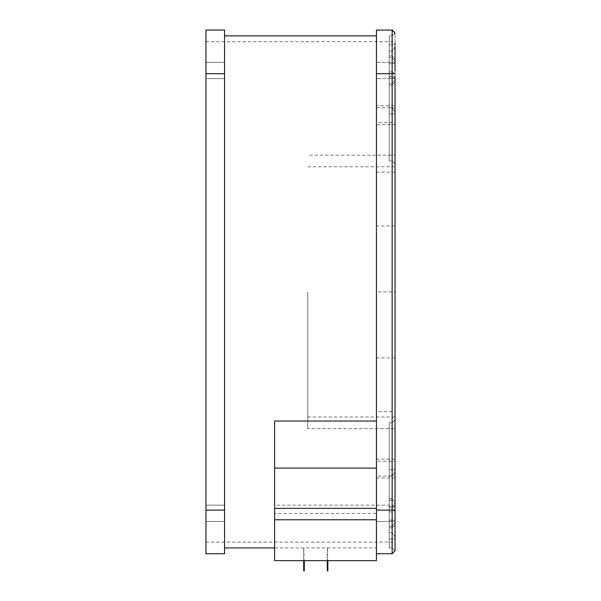 <?xml version="1.0" encoding="UTF-8"?>
<svg xmlns="http://www.w3.org/2000/svg" width="601" height="601" viewBox="0 0 601 601"><rect width="100%" height="100%" fill="white"/><g stroke="black" fill="none" stroke-linecap="round" stroke-linejoin="round"><path stroke-width="0.45" stroke-dasharray="3 2.25" d="M395.052 124.677L395.052 459.104L395.052 122.559L395.052 416.996L395.052 124.677L376.436 124.677L376.436 107.699L395.052 107.699L395.052 225.893L376.436 225.893L376.436 553.731L392.145 553.731L395.052 550.824L392.145 547.917L395.052 550.824L395.052 469.839L395.052 536.993L395.052 471.898L392.145 475.984L395.052 471.898L395.052 513.292C395.052 502.782 395.052 502.782 395.052 513.292C395.052 523.802 395.052 523.802 395.052 513.292C395.052 502.782 395.052 502.782 395.052 513.292C395.052 502.782 395.052 502.782 395.052 513.292C395.052 523.802 395.052 523.802 395.052 513.292C395.052 523.802 395.052 523.802 395.052 513.292L395.052 357.888L395.052 542.094L395.052 505.148L274.604 505.148L274.604 508.363L274.604 505.148M395.052 506.155L392.145 506.568L395.052 506.155M389.238 513.292L389.238 506.568L392.145 506.568L392.145 526.191L395.052 522.487L392.145 526.191L389.238 526.191L389.238 500.393L392.145 500.393L395.052 504.104L392.145 500.393L392.145 520.023L395.052 520.428L389.238 520.023L389.238 507.184L389.238 532.734L392.145 532.734L395.052 536.993L392.145 532.734L389.238 532.734L389.238 513.292M392.145 475.984L389.238 475.984L389.238 506.568L392.145 506.568L392.145 475.984L392.145 511.909L395.052 510.249L392.145 511.909L392.145 475.984L392.145 538.902L395.052 539.052L392.145 538.902L392.145 547.917L389.238 547.917L389.238 526.191L392.145 526.191L392.145 538.902L389.238 538.902L392.145 538.902L392.145 547.917L389.238 547.917L392.145 547.917L389.238 547.917L389.238 475.984L389.238 511.909L392.145 511.909L392.145 547.917L392.145 511.909L389.238 511.909L389.238 475.984L392.145 475.984M395.052 70.49C395.052 59.98 395.052 59.98 395.052 70.49C395.052 59.98 395.052 59.98 395.052 70.49C395.052 81 395.052 81 395.052 70.49C395.052 81 395.052 81 395.052 70.49C395.052 59.98 395.052 59.98 395.052 70.49C395.052 81 395.052 81 395.052 70.49L395.052 111.891L395.052 32.957L395.052 79.685L395.052 62.346L376.436 62.346L376.436 70.49C376.436 80.992 376.436 80.992 376.436 70.49C376.436 80.992 376.436 80.992 376.436 70.49L376.436 62.346L376.436 70.49C376.436 80.992 376.436 80.992 376.436 70.49C376.436 80.992 376.436 80.992 376.436 70.49L376.436 62.346L395.052 62.346M395.052 63.353L392.145 63.766L395.052 63.353L395.052 46.788L395.052 76.597L395.052 73.69L392.145 73.69L392.145 30.05L376.436 30.05L376.436 553.731L376.436 519.782L376.436 521.443L395.052 521.443L395.052 520.428M395.052 225.893L395.052 105.768L376.436 105.768L376.436 122.559L395.052 122.559M395.052 81.939L395.052 105.768M395.052 291.891L395.052 461.23L395.052 291.891L376.436 291.891L376.436 35.872L376.436 291.891L376.436 35.872L376.436 291.891L395.052 291.891M376.436 73.69L392.145 73.69L392.145 510.091L395.052 510.091L395.052 79.685L395.052 163.878L392.145 160.97L395.052 163.878L392.145 160.97L389.238 160.97L392.145 160.97L389.238 160.97L389.238 113.965L395.052 113.942L389.238 113.965L389.238 83.389L392.145 83.389L395.052 79.685L392.145 83.389L392.145 85.034L392.145 63.766L389.238 63.766L392.145 63.766L392.145 160.97L392.145 83.389L389.238 83.389L389.238 85.034L389.238 51.047L392.145 51.047L395.052 46.788L395.052 78.633L376.436 78.633L395.052 78.633M395.052 73.69L395.052 32.957L392.145 35.872L395.052 32.957L392.145 35.872L389.238 35.872L392.145 35.872L389.238 35.872L389.238 71.872L392.145 71.872L395.052 73.532L392.145 71.872L392.145 107.797L395.052 111.891L395.052 44.729L392.145 44.88L395.052 44.729M395.052 43.107L395.052 32.957L392.145 35.872L389.238 35.872L389.238 71.872L392.145 71.872L392.145 35.872L392.145 107.797L389.238 107.797L389.238 77.213L395.052 77.627L392.145 77.213L392.145 57.591L395.052 61.294L392.145 57.591L389.238 57.591L389.238 35.872L389.238 44.88L392.145 44.88L389.238 44.88L389.238 77.213L392.145 77.213L392.145 107.797L392.145 35.872L392.145 57.591L389.238 57.591L389.238 107.797L389.238 71.872L389.238 107.797L392.145 107.797L395.052 111.891M376.436 519.782L376.436 122.559M376.436 513.292C376.436 523.802 376.436 523.802 376.436 513.292C376.436 523.802 376.436 523.802 376.436 513.292L376.436 505.148L376.436 513.292M307.772 291.891L307.772 428.633L307.772 291.891M395.052 172.134L376.436 172.134L376.436 155.156L395.052 155.156L307.772 155.156M376.436 107.699L376.436 155.156M205.948 291.891L205.948 41.687L205.948 291.891M376.436 105.768L376.436 225.893M395.052 459.104L376.436 459.104L376.436 411.647L395.052 411.647M376.436 461.808L376.436 476.09L395.052 476.09M395.052 478.013L376.436 478.013L376.436 461.23L395.052 461.23M376.436 411.647L376.436 428.633L395.052 428.633L307.772 428.633M395.052 357.888L376.436 357.888L376.436 291.891L376.436 461.23M376.436 478.013L376.436 357.888M376.436 124.677L376.436 172.134M395.052 550.824L392.145 547.917L395.052 550.824M392.145 469.817L395.052 469.839L389.238 469.817L389.238 500.393L392.145 500.393L392.145 422.811L395.052 419.904L392.145 422.811L389.238 422.811L392.145 422.811L389.238 422.811L392.145 422.811L392.145 532.734L392.145 507.184L395.052 507.184L392.145 507.184L392.145 532.734L392.145 520.023L389.238 520.023L389.238 422.811L389.238 469.817L392.145 469.817M395.052 419.904L392.145 422.811L392.145 507.184L392.145 422.811L395.052 419.904M392.145 30.05L395.052 32.957M395.052 46.788L392.145 51.047L389.238 51.047L389.238 160.97L392.145 160.97L392.145 51.047L392.145 76.597L395.052 76.597L392.145 76.597L392.145 160.97L395.052 163.878L395.052 76.597M274.604 547.917L376.436 547.917L376.436 513.419L274.604 513.419L274.604 560.665M274.604 468.111L274.604 513.419M205.948 513.292C205.948 523.802 205.948 523.802 205.948 513.292C205.948 523.802 205.948 523.802 205.948 513.292C205.948 502.782 205.948 502.782 205.948 513.292C205.948 502.782 205.948 502.782 205.948 513.292C205.948 523.802 205.948 523.802 205.948 513.292C205.948 523.802 205.948 523.802 205.948 513.292C205.948 502.782 205.948 502.782 205.948 513.292C205.948 502.782 205.948 502.782 205.948 513.292M205.948 70.49C205.948 81 205.948 81 205.948 70.49C205.948 81 205.948 81 205.948 70.49C205.948 59.98 205.948 59.98 205.948 70.49C205.948 59.98 205.948 59.98 205.948 70.49C205.948 81 205.948 81 205.948 70.49C205.948 81 205.948 81 205.948 70.49C205.948 59.98 205.948 59.98 205.948 70.49C205.948 59.98 205.948 59.98 205.948 70.49M205.948 73.69L224.564 73.69L224.564 30.05L205.948 30.05L205.948 553.731L224.564 553.731L224.564 510.091L205.948 510.091M376.436 553.731L376.436 560.665M224.564 291.891L224.564 547.917L224.564 291.891M224.564 513.292L224.564 505.148L224.564 513.292C224.564 523.802 224.564 523.802 224.564 513.292C224.564 523.802 224.564 523.802 224.564 513.292L224.564 505.148L224.564 513.292C224.564 523.802 224.564 523.802 224.564 513.292C224.564 523.802 224.564 523.802 224.564 513.292M224.564 70.49L224.564 62.346L224.564 70.49C224.564 80.992 224.564 80.992 224.564 70.49C224.564 80.992 224.564 80.992 224.564 70.49L224.564 62.346L224.564 70.49C224.564 80.992 224.564 80.992 224.564 70.49C224.564 80.992 224.564 80.992 224.564 70.49M224.564 73.69L224.564 510.091M389.238 422.811L389.238 507.184L389.238 422.811M389.238 76.597L389.238 160.97L389.238 76.597L392.145 76.597L389.238 76.597M304.279 564.369L304.279 559.839L304.279 564.369L303.7 564.369L303.7 568.478L303.7 563.956L304.279 563.956M304.279 570.95L304.279 560.665M304.279 568.478L303.7 568.478M304.279 559.839L303.7 559.839L303.7 564.369M303.7 563.956L303.7 559.839M303.7 560.665L303.7 560.049L304.279 560.049M303.7 560.049L303.7 556.549L304.279 556.549L303.7 556.549L303.7 554.49L304.279 554.49M303.7 554.49L303.7 548.322L304.279 548.322M303.7 548.322L303.7 550.381L304.279 550.381M303.7 550.381L303.7 555.106L304.279 555.106M303.7 555.106L303.7 557.165L304.279 557.165M303.7 557.165L303.7 564.775L304.279 564.775M303.7 564.775L303.7 570.95M327.845 564.369L327.845 559.839L327.845 564.369L327.267 564.369L327.267 568.478L327.267 563.956L327.845 563.956M327.845 570.95L327.845 560.665M327.845 568.478L327.267 568.478M327.845 559.839L327.267 559.839L327.267 564.369M327.267 563.956L327.267 559.839M327.267 560.665L327.267 560.049L327.845 560.049M327.267 560.049L327.267 556.549L327.845 556.549L327.267 556.549L327.267 554.49L327.845 554.49M327.267 554.49L327.267 548.322L327.845 548.322M327.267 548.322L327.267 550.381L327.845 550.381M327.267 550.381L327.267 555.106L327.845 555.106M327.267 555.106L327.267 557.165L327.845 557.165M327.267 557.165L327.267 564.775L327.845 564.775M327.267 564.775L327.267 570.95M392.145 63.766L392.145 51.047L392.145 63.766M392.145 553.731L392.145 510.091L376.436 510.091M389.238 507.184L392.145 507.184L389.238 507.184M376.436 521.443L395.052 521.443M376.436 505.148L395.052 505.148M307.772 416.996L395.052 416.996M307.772 166.793L395.052 166.793M205.948 41.687L395.052 41.687M205.948 542.094L395.052 542.094M392.145 527.843L395.052 524.928L392.145 527.843L389.238 527.843L392.145 527.843M392.145 498.747L395.052 501.655L392.145 498.747L389.238 498.747L392.145 498.747M392.145 85.034L395.052 82.127L392.145 85.034L389.238 85.034L392.145 85.034M392.145 55.946L395.052 58.853L392.145 55.946L389.238 55.946L392.145 55.946M224.564 505.148L205.948 505.148L224.564 505.148M224.564 521.443L205.948 521.443L224.564 521.443M224.564 62.346L205.948 62.346L224.564 62.346M224.564 78.633L205.948 78.633L224.564 78.633"/><path stroke-width="0.9" d="M395.052 513.292L395.052 510.091L395.052 513.292C395.052 523.802 395.052 523.802 395.052 513.292L395.052 550.824L395.052 536.993L395.052 550.824L392.145 553.731L376.436 553.731L376.436 510.091L392.145 510.091L392.145 553.731M395.052 70.49C395.052 59.98 395.052 59.98 395.052 70.49C395.052 81 395.052 81 395.052 70.49L395.052 46.788M395.052 107.699L395.052 81.939M395.052 505.148L395.052 504.104L395.052 505.148M395.052 78.633L395.052 111.891M395.052 44.729L395.052 43.107M395.052 76.597L395.052 510.091L392.145 510.091L392.145 73.69L395.052 73.69M376.436 508.363L274.604 508.363L274.604 519.782L376.436 519.782M395.052 32.957L392.145 30.05L376.436 30.05L376.436 476.09M376.436 459.096L376.436 428.633M274.604 508.363L274.604 468.111L376.436 468.111L376.436 510.091M274.604 519.782L274.604 560.665L376.436 560.665L376.436 553.731M274.604 468.111L274.604 421.031L274.604 468.111M205.948 510.091L224.564 510.091L224.564 553.731L205.948 553.731L205.948 30.05L224.564 30.05L224.564 73.69L205.948 73.69M376.436 421.031L274.604 421.031M376.436 468.111L376.436 461.808M224.564 510.091L224.564 73.69M304.279 560.665L304.279 570.95L303.7 570.95L303.7 562.724L304.279 562.724M303.7 562.724L303.7 562.1L304.279 562.1M303.7 562.1L303.7 560.665M327.845 560.665L327.845 570.95L327.267 570.95L327.267 562.724L327.845 562.724M327.267 562.724L327.267 562.1L327.845 562.1M327.267 562.1L327.267 560.665M392.145 30.05L392.145 73.69L376.436 73.69M224.564 547.917L274.604 547.917M376.436 35.872L224.564 35.872"/></g></svg>
